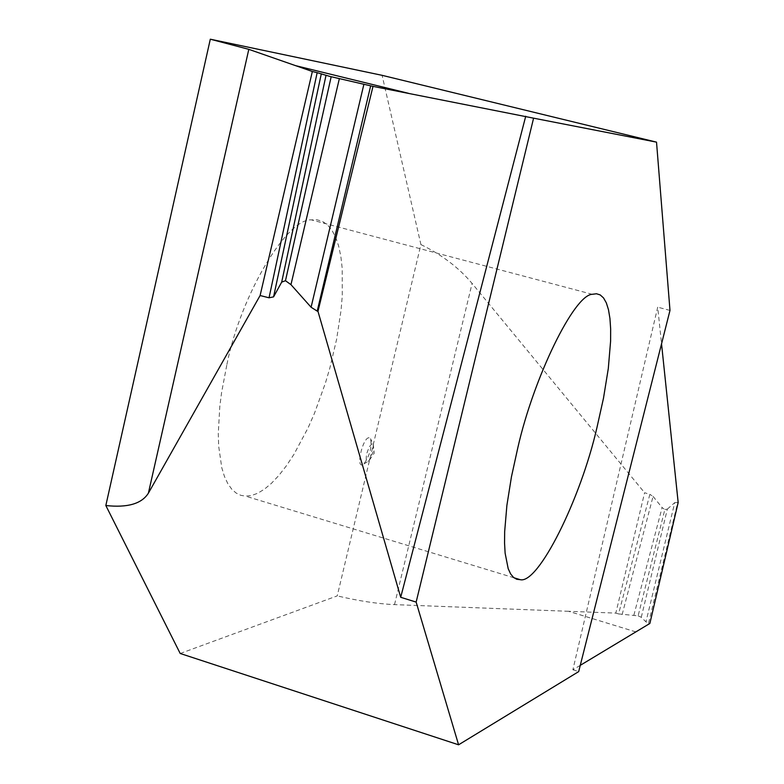 <?xml version="1.0" encoding="UTF-8"?>
<svg xmlns="http://www.w3.org/2000/svg" width="784" height="784" viewBox="0 0 784 784"><rect width="100%" height="100%" fill="white"/><g stroke="black" fill="none" stroke-linecap="round" stroke-linejoin="round"><path stroke-width="0.59" stroke-dasharray="3.92 2.94" d="M372.096 443.724L369.254 446.802L366.834 453.309C365.765 458.63 366.108 461.364 367.863 461.502L368.901 460.884L373.106 451.937L373.262 444.361L372.096 443.724M368.754 437.717C362.698 438.393 355.926 466.911 362.286 464.883L363.884 463.922C369.842 455.514 372.057 447.105 370.538 438.707L368.754 437.717M180.202 653.484L337.238 595.889L420.91 244.569L382.092 75.323M226.919 364.423C240.492 296.127 286.405 218.295 311.415 219.883L317.069 219.794L322.371 221.362L327.31 224.714L331.75 229.937L335.562 237.033L338.619 245.941L340.864 256.505L342.216 268.51L342.285 295.656L341.069 310.141L336.601 339.335L329.858 368.01L325.438 382.984L314.492 413.246L308.073 427.878L293.892 454.446L286.425 465.745L278.918 475.388L271.538 483.228L264.433 489.177L257.73 493.244L251.527 495.537L245.657 496.164L240.727 495.302L236.043 492.989L231.692 489.118L227.801 483.62L224.469 476.496L221.794 467.793L218.667 446.155L218.275 433.63L219.804 406.435L221.617 392.343L226.919 364.423M580.258 665.342L572.869 669.781L657.707 307.171L661.539 343.823M669.987 310.415L657.707 307.171M572.869 669.781L578.68 671.604M635.834 631.904L568.547 611.295L615.822 613.108L644.605 492.724L649.858 494.351L618.596 613.931L638.127 615.852L664.842 509.571L662.098 507.571L633.913 615.038M420.91 244.569C441.774 254.722 458.836 267.667 472.086 283.426L644.605 492.724M568.547 611.295L394.519 604.621C377.937 603.896 358.847 600.985 337.238 595.889M615.822 613.108L618.596 613.931M622.133 614.597L653.062 496.399L649.858 494.351M653.062 496.399L662.098 507.571M638.127 615.852L641.273 617.282L645.957 621.859L649.858 623.466M641.273 617.282L667.351 509.1L664.842 509.571M667.351 509.1L674.73 502.642L645.957 621.859M648.584 623.064L677.729 502.387L674.73 502.642M635.853 631.894L568.586 611.295M394.519 604.621L472.086 283.426M363.884 463.922L368.901 460.884L374.262 453.074L373.262 444.361L370.538 438.707M592.292 294.304L311.395 219.892M513.941 577.769L245.647 496.164"/><path stroke-width="1.18" d="M656.522 142.139L382.092 75.323L210.308 39.2L105.83 505.523L180.202 653.484L458.581 744.8L578.68 671.604L669.987 310.415L656.522 142.139L533.59 118.168L416.147 602.092L458.581 744.8M596.918 427.711L603.484 398.223L608.306 368.5L610.609 341.04L610.658 329.006L609.942 318.49L608.482 309.719L606.316 302.84L603.523 297.91L600.201 294.911L596.448 293.755L592.302 294.294C574.143 294.666 533.659 377.486 517.773 447.978L511.462 476.75L506.895 505.347L504.671 531.542L504.553 543.038L505.121 553.161L508.179 568.635L510.57 573.829L513.442 577.347L516.685 579.258L520.233 579.68C538.265 584.305 580.552 499.398 596.918 427.711M525.731 116.248L400.702 597.29L317.971 311.346L373.008 86.377L533.59 118.168M416.147 602.092L400.702 597.29M210.308 39.2L248.812 49.343L295.558 65.64L408.542 93.325L295.558 65.64L312.346 71.491L260.102 295.529L269.039 297.793L317.157 72.677L331.162 76.793L285.474 280.721L281.691 282.113L326.007 75.382M105.83 505.523C127.527 507.905 141.708 503.789 148.392 493.165L260.102 295.529M312.346 71.491L317.157 72.677M321.322 73.765L273.567 296.871L269.039 297.793M273.567 296.871L281.691 282.113M331.181 76.724L373.008 86.377M339.354 78.655L290.962 284.651L285.474 280.721M290.962 284.651L311.091 307.24L363.913 84.211M370.675 85.799L317.206 311.121L311.091 307.24M317.206 311.121L317.971 311.346M580.258 665.342L649.858 623.466L678.17 502.505L661.539 343.823M248.812 49.343L148.392 493.165M520.223 579.68L513.941 577.769"/></g></svg>

